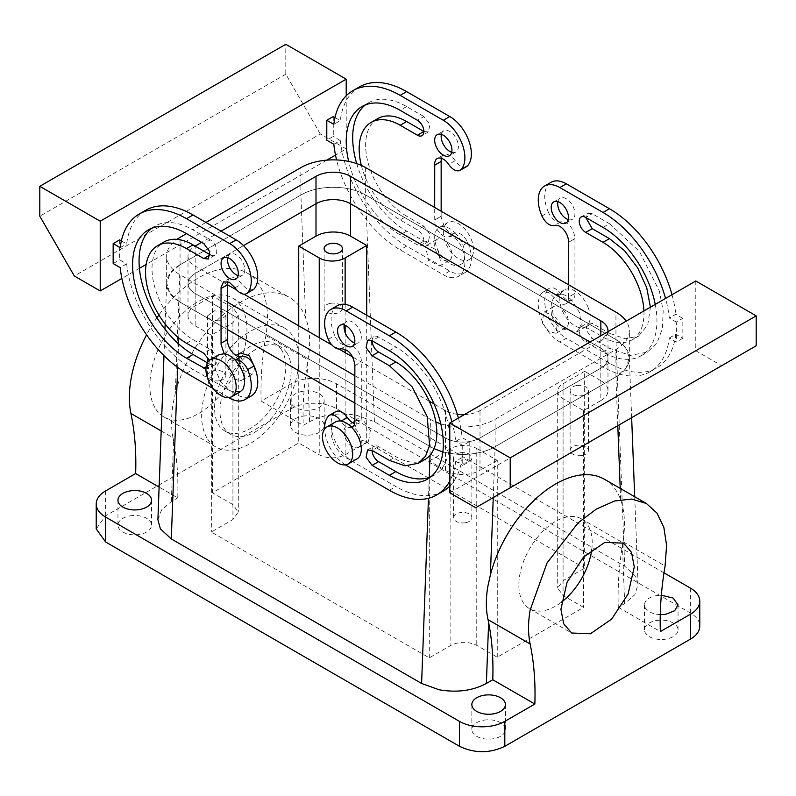 <?xml version="1.0" encoding="UTF-8"?>
<svg xmlns="http://www.w3.org/2000/svg" width="796" height="796" viewBox="0 0 796 796"><rect width="100%" height="100%" fill="white"/><g stroke="black" fill="none" stroke-linecap="round" stroke-linejoin="round"><path stroke-width="0.6" stroke-dasharray="3.98 2.98" d="M207.577 438.984A68.665 39.641 120 0 0 215.855 446.964A68.665 39.641 120 0 0 279.287 415.582A68.665 39.641 120 0 0 292.799 336.031A68.665 39.641 120 0 0 284.52 328.042A68.665 39.641 120 0 0 221.089 359.434A68.665 39.641 120 0 0 207.577 438.984M281.436 349.752A50.347 29.074 120 0 0 275.366 343.902A50.347 29.074 120 0 0 228.85 366.916A50.347 29.074 120 0 0 218.94 425.253A50.347 29.074 120 0 0 225.009 431.114A50.347 29.074 120 0 0 271.526 408.099A50.347 29.074 120 0 0 281.436 349.752M155.797 409.084A68.665 39.641 120 0 0 164.066 417.064A68.665 39.641 120 0 0 227.497 385.682A68.665 39.641 120 0 0 241.009 306.132A68.665 39.641 120 0 0 232.731 298.142A68.665 39.641 120 0 0 169.299 329.534A68.665 39.641 120 0 0 155.797 409.084M286.829 352.867A50.347 29.074 120 0 0 280.759 347.016A50.347 29.074 120 0 0 234.243 370.031A50.347 29.074 120 0 0 224.333 428.367A50.347 29.074 120 0 0 230.412 434.228A50.347 29.074 120 0 0 276.918 411.214A50.347 29.074 120 0 0 286.829 352.867M663.993 572.841L336.499 383.772A32.039 18.497 0 0 0 291.187 383.772L261.148 401.114A305.166 176.185 120 0 1 265.884 335.544A97.649 56.377 120 0 0 247.228 273.038A97.649 56.377 120 0 0 158.921 314.987M156.971 317.743A97.649 56.377 120 0 0 146.583 334.827M291.187 383.772L291.187 408.686L105.609 515.828L96.226 528.902M298.739 325.833L298.739 442.944L212.423 492.774L212.423 295.933L195.159 305.903A24.417 14.099 0 0 0 188.015 315.873A24.417 14.099 0 0 0 195.159 325.833L195.159 266.033A24.417 14.099 0 0 1 188.015 256.073A24.417 14.099 0 0 1 195.159 246.103L195.159 273.516A24.417 14.099 0 0 0 188.015 283.475A24.417 14.099 0 0 0 195.159 293.445L445.471 437.959A24.417 14.099 0 0 0 479.998 437.959L600.841 368.19A24.417 14.099 0 0 0 607.985 358.23A24.417 14.099 0 0 0 600.841 348.26L600.841 335.803M195.159 305.903L195.159 273.516L243.506 245.596L195.159 273.516A24.417 14.099 0 0 0 188.015 283.475A24.417 14.099 0 0 0 195.159 293.445L445.471 437.959A24.417 14.099 0 0 0 479.998 437.959L600.841 368.19A24.417 14.099 0 0 0 607.985 358.23A24.417 14.099 0 0 0 600.841 348.26L590.045 342.031L600.841 348.26L600.841 380.647L584.652 371.304L584.652 568.145L563.07 580.612L557.707 588.085L563.07 595.557L583.577 607.388L497.261 657.227L476.764 645.387C468.128 641.297 459.501 641.297 450.864 645.387L429.293 657.844L211.348 532.017L232.929 519.559L238.293 512.087L232.929 504.614L212.423 492.774M161.19 430.944L173.001 437.77L173.578 440.636A305.166 176.185 120 0 1 177.727 497.858L159.12 487.112M173.001 437.77C171.05 427.79 171.07 416.527 173.06 403.99L175.339 393.035L180.085 264.769L300.868 195.04L180.055 264.789A45.77 26.427 0 0 0 166.653 283.475A45.77 26.427 0 0 0 180.055 302.162L169.956 293.336L166.672 282.918L170.344 273.098L180.085 264.769M265.884 335.544L307.962 359.842C310.818 343.673 310.032 329.663 305.614 317.823A97.649 56.377 120 0 0 289.306 297.326A97.649 56.377 120 0 0 175.339 393.035M307.375 363.394A305.166 176.185 120 0 0 303.226 425.402L309.624 421.711L307.375 363.394L307.962 359.842M261.148 401.114L303.226 425.402M604.343 479.222A97.649 56.377 -60 0 1 620.661 499.709C624.751 511.37 625.537 525.38 622.999 541.728L622.422 545.29A305.166 176.185 120 0 0 618.273 607.288L624.671 603.597L634.8 594.731L638.084 584.294L635.636 576.334L624.701 566.205L374.399 421.691L356.847 415.373C339.026 412.308 323.285 414.418 309.624 421.711M302.649 391.294A16.786 9.691 0 0 0 290.59 400.587A16.786 9.691 0 0 0 312.092 409.89A16.786 9.691 0 0 0 324.151 400.587A16.786 9.691 0 0 0 302.649 391.294M291.187 408.686A32.039 18.497 180 0 1 336.499 408.686L690.391 613A32.039 18.497 180 0 1 699.774 626.084M302.649 416.209A16.786 9.691 180 0 1 324.151 425.502A16.786 9.691 180 0 1 312.092 434.805A16.786 9.691 180 0 1 290.59 425.502A16.786 9.691 180 0 1 302.649 416.209M656.531 620.522A16.786 9.691 180 0 1 678.043 629.815A16.786 9.691 180 0 1 665.983 639.118A16.786 9.691 180 0 1 644.471 629.815A16.786 9.691 180 0 1 656.531 620.522M130.017 515.868A16.786 9.691 180 0 1 151.529 525.171A16.786 9.691 180 0 1 139.469 534.464A16.786 9.691 180 0 1 117.957 525.171A16.786 9.691 180 0 1 130.017 515.868M483.908 720.181A16.786 9.691 180 0 1 505.41 729.484A16.786 9.691 180 0 1 493.351 738.778A16.786 9.691 180 0 1 471.849 729.484A16.786 9.691 180 0 1 483.908 720.181M157.906 519.708L161.578 509.878L171.329 501.56L177.727 497.858M366.707 315.246L366.707 442.317L584.652 568.145M366.707 442.317L345.136 454.785C336.499 458.874 327.872 458.874 319.236 454.785L298.739 442.944M434.029 448.576A45.77 26.427 0 0 1 430.367 446.675L354.847 403.075L430.367 446.675C447.233 456.924 478.277 456.904 495.132 446.665L615.915 376.936L626.044 368.07L629.328 357.633L625.656 347.842L615.945 339.544L615.945 312.131M178.732 337.912L180.055 302.162L227.527 329.574L180.055 302.162L180.055 274.759A45.77 26.427 0 0 1 166.653 256.073A45.77 26.427 0 0 1 176.951 239.367M374.399 421.691L365.633 195.03L615.945 339.544L365.633 195.03C348.767 184.771 317.723 184.801 300.868 195.04L300.898 167.618M195.159 325.833L211.348 335.176L232.929 322.718L238.293 315.246L232.929 307.773L212.423 295.933M219.318 320.937L211.258 320.101L207.587 315.873L214.164 310.798L222.233 311.634L225.895 315.873L219.318 320.937M660.262 614.572A16.786 9.691 180 0 1 644.471 604.9A16.786 9.691 180 0 1 656.531 595.607L661.337 595.209M464.267 414.646A24.417 14.099 0 0 0 479.998 410.547L600.841 340.788L600.841 400.587L583.577 410.547L563.07 398.716A18.308 10.567 180 0 1 557.707 391.244A18.308 10.567 180 0 1 563.07 383.762L584.652 371.304M211.348 335.176L211.348 532.017M429.293 657.844L429.293 461.003L445.471 470.346A24.417 14.099 0 0 0 479.998 470.346L479.998 410.547M429.293 461.003L450.864 448.546A18.308 10.567 180 0 1 476.764 448.546L476.764 645.387M497.261 657.227L497.261 460.387L476.764 448.546M497.261 460.387L479.998 470.346M583.577 410.547L583.577 607.388M330.688 303.326A9.154 5.283 180 0 1 342.419 308.4A9.154 5.283 180 0 1 335.842 313.465A9.154 5.283 180 0 1 324.111 308.4A9.154 5.283 180 0 1 330.688 303.326M370.379 430.467L364.23 421.601L356.787 420.248L354.867 431.482L361.026 440.347L368.468 441.7L370.379 430.467M254.72 367.434L253.496 372.956L251.944 374.428L240.621 368.856L238.71 354.449L240.263 352.976M542.504 323.156L549.041 331.793L556.265 333.275L557.29 322.549L550.752 313.913L543.529 312.44L542.504 323.156M425.621 246.531L427.004 245.168L438.248 250.77L441.133 264.63L439.74 265.993L428.497 260.392L425.621 246.531M600.841 400.587A24.417 14.099 0 0 0 607.985 390.617A24.417 14.099 0 0 0 600.841 380.647M219.318 380.737A9.154 5.283 180 0 1 207.587 375.672A9.154 5.283 180 0 1 214.164 370.598A9.154 5.283 180 0 1 225.895 375.672A9.154 5.283 180 0 1 219.318 380.737M618.273 607.288L660.352 631.586M591.736 549.658A51.879 29.95 120 0 0 592.204 542.613A51.879 29.95 120 0 0 581.458 518.863A51.879 29.95 120 0 0 541.479 532.763A51.879 29.95 120 0 0 518.843 584.97A51.879 29.95 120 0 0 529.579 608.711A51.879 29.95 120 0 0 561.389 602.214M576.682 385.543A9.154 5.283 0 0 0 570.105 390.617A9.154 5.283 0 0 0 581.836 395.692A9.154 5.283 0 0 0 588.413 390.617A9.154 5.283 0 0 0 576.682 385.543M460.158 452.825A9.154 5.283 0 0 0 453.581 457.889A9.154 5.283 0 0 0 465.312 462.964A9.154 5.283 0 0 0 471.889 457.889A9.154 5.283 0 0 0 460.158 452.825M344.051 431.73A12.209 7.045 -120 0 0 345.116 437.113A12.209 7.045 -120 0 0 358.787 447.282A12.209 7.045 -120 0 0 361.314 441.7A12.209 7.045 -120 0 0 360.26 436.308A12.209 7.045 -120 0 0 346.578 426.139A12.209 7.045 -120 0 0 344.051 431.73M243.735 378.588A12.209 7.045 60 0 1 242.263 380.01A12.209 7.045 60 0 1 232.86 376.737A12.209 7.045 60 0 1 227.527 364.459A12.209 7.045 60 0 1 228.591 360.29A12.209 7.045 60 0 1 230.064 358.867A12.209 7.045 60 0 1 239.467 362.14A12.209 7.045 60 0 1 244.79 374.418A12.209 7.045 60 0 1 243.735 378.588M552.265 317.524A12.209 7.045 -120 0 0 565.936 327.683A12.209 7.045 -120 0 0 568.473 322.101A12.209 7.045 -120 0 0 567.409 316.709A12.209 7.045 -120 0 0 553.737 306.54A12.209 7.045 -120 0 0 551.21 312.131A12.209 7.045 -120 0 0 552.265 317.524M435.74 240.691A12.209 7.045 60 0 1 437.213 239.268A12.209 7.045 60 0 1 446.616 242.541A12.209 7.045 60 0 1 451.949 254.82A12.209 7.045 60 0 1 450.884 258.989A12.209 7.045 60 0 1 449.422 260.411A12.209 7.045 60 0 1 440.009 257.138A12.209 7.045 60 0 1 434.686 244.86A12.209 7.045 60 0 1 435.74 240.691M581.836 455.491A9.154 5.283 180 0 1 570.105 450.417A9.154 5.283 180 0 1 576.682 445.342A9.154 5.283 180 0 1 588.413 450.417A9.154 5.283 180 0 1 581.836 455.491M465.312 522.763A9.154 5.283 180 0 1 453.581 517.689A9.154 5.283 180 0 1 460.158 512.624A9.154 5.283 180 0 1 471.889 517.689A9.154 5.283 180 0 1 465.312 522.763M354.847 420.467L361.275 416.756A12.209 7.045 60 0 1 361.314 417.781A12.209 7.045 60 0 1 358.787 423.363A12.209 7.045 60 0 1 354.628 423.621M361.275 416.756L361.275 361.941A12.209 7.045 60 0 0 361.314 360.966A12.209 7.045 60 0 0 356.429 349.165A12.209 7.045 60 0 0 347.305 345.086A12.209 7.045 60 0 1 334.768 335.594A30.517 17.621 60 0 1 337.424 305.634M458.397 418.039A94.605 54.616 60 0 1 462.178 437.631L469.212 441.7L469.212 461.63L462.178 457.571A94.605 54.616 60 0 1 449.79 486.127M443.143 491.231A94.605 54.616 60 0 1 395.841 486.545L352.688 461.63A30.517 17.621 60 0 1 333.643 437.452A30.517 17.621 60 0 1 334.768 412.487A12.209 7.045 60 0 1 335.832 411.612M378.578 337.046L372.11 340.788A9.154 5.283 60 0 1 374.001 336.589A9.154 5.283 60 0 1 378.578 337.046L395.841 347.016A76.287 44.049 60 0 1 445.68 414.238A76.287 44.049 60 0 1 433.989 475.371A76.287 44.049 60 0 1 430.616 477.003M424.835 459.521A57.979 33.472 60 0 1 395.841 456.645L378.578 446.675A9.154 5.283 60 0 0 374.001 446.228A9.154 5.283 60 0 0 372.11 450.417L378.578 446.675M344.27 324.967A12.209 7.045 60 0 1 346.578 321.494A12.209 7.045 60 0 1 355.991 324.758A12.209 7.045 60 0 1 361.314 337.046A12.209 7.045 60 0 1 358.787 342.638A12.209 7.045 60 0 1 354.628 342.897M119.639 239.875L119.639 259.804L126.673 263.864A94.605 54.616 -120 0 0 193.01 369.444L236.163 394.358A30.517 17.621 -120 0 0 251.417 395.871M121.37 240.87L126.673 243.934A94.605 54.616 -120 0 1 145.708 210.273M253.019 289.893L247.407 289.555L241.536 284.013A12.209 7.045 -120 0 0 230.064 278.142A12.209 7.045 -120 0 0 227.756 281.615M227.527 284.769L195.159 266.033M151.757 228.233A76.287 44.049 -120 0 1 154.862 226.124A76.287 44.049 -120 0 1 193.01 229.905L210.273 239.875L203.796 243.606M207.408 362.807L210.273 364.459A9.154 5.283 -120 0 0 214.85 364.906A9.154 5.283 -120 0 0 216.253 357.573A9.154 5.283 -120 0 0 210.273 349.504L193.01 339.544A57.979 33.472 -120 0 1 155.13 288.45A57.979 33.472 -120 0 1 164.016 241.984M210.273 254.82A9.154 5.283 -120 0 0 214.85 255.277A9.154 5.283 -120 0 0 216.253 247.944A9.154 5.283 -120 0 0 210.273 239.875M238.103 275.625A12.209 7.045 -120 0 0 242.263 275.356A12.209 7.045 -120 0 0 244.79 269.774A12.209 7.045 -120 0 0 239.467 257.486A12.209 7.045 -120 0 0 230.064 254.222A12.209 7.045 -120 0 0 227.756 257.695M541.917 215.995L548.384 212.253A12.209 7.045 -120 0 0 560.931 221.746C568.384 221.984 573.06 227.278 574.941 237.636L574.941 293.445L568.424 297.157A12.209 7.045 60 0 1 568.473 298.182A12.209 7.045 60 0 1 565.936 303.764A12.209 7.045 60 0 1 554.464 297.883L548.593 292.351L542.981 292.013L541.917 292.888A30.517 17.621 60 0 0 540.802 317.853A30.517 17.621 60 0 0 559.837 342.031L566.314 338.29A30.517 17.621 60 0 1 547.27 314.112A30.517 17.621 60 0 1 548.384 289.157L541.917 292.888M669.327 337.972L675.804 334.23L682.839 338.29L682.839 318.36L676.361 322.101L676.361 342.031L669.327 337.972A94.605 54.616 60 0 1 650.292 371.632A94.605 54.616 60 0 1 602.99 366.946L559.837 342.031M676.361 322.101L669.327 318.042A94.605 54.616 60 0 0 665.546 298.44M568.424 297.157L568.473 284.719M655.247 304.39A76.287 44.049 60 0 1 641.138 355.772A76.287 44.049 60 0 1 602.99 352.001L585.727 342.031A9.154 5.283 60 0 1 579.747 333.962A9.154 5.283 60 0 1 581.15 326.629A9.154 5.283 60 0 1 585.727 327.086L602.99 337.046A57.979 33.472 60 0 0 631.984 339.922L638.462 336.181L625.159 338.768L609.467 333.315L602.99 337.046M643.934 310.918A57.979 33.472 60 0 1 631.984 339.922M333.822 144.265L340.3 140.534A94.605 54.616 -120 0 0 406.627 246.103L449.79 271.018A30.517 17.621 -120 0 0 465.043 272.53A30.517 17.621 -120 0 0 467.71 242.571A12.209 7.045 -120 0 0 455.292 233.039A21.363 12.338 -120 0 0 444.287 226.681L441.153 217.199A12.209 7.045 -120 0 1 441.203 216.233L434.725 219.965A12.209 7.045 -120 0 0 434.686 220.94A12.209 7.045 -120 0 0 439.571 232.74A12.209 7.045 -120 0 0 448.695 236.82A12.209 7.045 -120 0 1 461.232 246.312A30.517 17.621 -120 0 1 458.576 276.272A30.517 17.621 -120 0 1 443.312 274.759L400.159 249.844A94.605 54.616 -120 0 1 336.589 159.946M434.725 219.965L434.686 207.487M361.344 165.429A57.979 33.472 -120 0 0 400.159 219.945L417.422 229.905A9.154 5.283 -120 0 1 423.402 237.974A9.154 5.283 -120 0 1 421.999 245.307A9.154 5.283 -120 0 1 417.422 244.86L400.159 234.89A76.287 44.049 -120 0 1 348.658 161.419M351.713 427.382A12.209 7.045 60 0 1 340.837 421.223L341.076 421.084M354.847 420.517L361.314 416.776M354.847 365.702L361.314 361.961M354.797 365.672L361.275 361.941M451.919 421.78A94.605 54.616 60 0 1 455.7 441.372L462.178 437.631M469.212 441.7L462.735 445.432L455.7 441.372M695.784 280.988L695.784 350.747L721.673 365.702L756.2 345.772M449.79 492.774L695.784 350.747M462.735 445.432L462.735 465.361L469.212 461.63M682.839 338.29L676.361 342.031M462.178 457.571L455.7 461.302L462.735 465.361M455.7 461.302A94.605 54.616 60 0 1 449.79 481.073M345.384 464.874A30.517 17.621 60 0 1 324.649 428.954M224.183 353.752A12.209 7.045 -120 0 0 235.069 360.16A12.209 7.045 60 0 1 235.198 360.11M213.278 388.617L228.84 397.602M126.673 263.864L120.196 267.605M113.161 263.546L119.639 259.804M346.21 95.779L346.21 148.932L335.504 155.111M326.788 160.145L146.156 264.431M139.409 268.332L121.888 278.441M333.265 116.534L333.265 136.474L326.788 140.205M120.196 247.675L126.673 243.934M221.059 288.46L227.527 284.719M205.955 369.016L208.373 368.647L209.438 360.309M574.901 293.416A12.209 7.045 60 0 1 574.941 294.44C574.891 297.505 573.846 299.465 571.817 300.311A12.209 7.045 60 0 1 560.931 294.152A12.209 7.045 -120 0 0 560.802 293.953A12.209 7.045 -120 0 0 549.459 288.271A12.209 7.045 -120 0 0 548.384 289.157M675.804 334.23A94.605 54.616 60 0 1 656.77 367.891A94.605 54.616 60 0 1 609.467 363.215L566.314 338.29M682.839 318.36L675.804 314.301L669.327 318.042M672.013 294.709A94.605 54.616 60 0 1 675.804 314.301M548.384 212.253A30.517 17.621 60 0 1 551.051 182.304M568.424 242.342L574.901 238.601M574.941 238.631L568.473 242.362M574.941 293.445L568.473 297.187M565.936 303.764L571.817 300.311A21.363 12.338 -120 0 0 560.802 293.953L555.628 294.878L551.359 302.261L553.051 314.082L564.165 329.405L576.991 331.872L581.259 324.489L579.568 312.669L571.817 300.311M602.99 227.417L609.467 223.676L592.204 213.706L587.627 213.258L585.727 217.447L592.204 213.706M609.467 223.676L639.437 251.476L659.307 290.908L663.158 310.858L662.381 328.668L657.038 342.797L647.616 352.041L630.114 355.434L609.467 348.26L592.204 338.29L586.224 330.231L587.627 322.897L592.204 323.345L609.467 333.315M650.412 307.176L647.735 325.047L638.462 336.181M557.897 201.637A12.209 7.045 60 0 1 560.205 198.154A12.209 7.045 60 0 1 569.618 201.428A12.209 7.045 60 0 1 574.941 213.716A12.209 7.045 60 0 1 572.414 219.298A12.209 7.045 60 0 1 568.245 219.557M455.163 233.089A12.209 7.045 -120 0 1 455.292 233.039A21.363 12.338 -120 0 1 463.043 262.123A21.363 12.338 -120 0 1 460.466 264.6A21.363 12.338 -120 0 1 440.735 254.839A21.363 12.338 -120 0 1 436.536 230.084A21.363 12.338 -120 0 1 439.103 227.606A21.363 12.338 -120 0 1 444.287 226.681A12.209 7.045 -120 0 0 455.163 233.089L448.695 236.82M441.203 216.233L434.686 219.945M441.153 216.204L441.153 211.219M441.153 161.439L434.686 165.12M466.645 166.563A12.209 7.045 -120 0 1 455.163 160.683A12.209 7.045 -120 0 0 443.68 154.802A12.209 7.045 -120 0 0 441.372 158.285M359.334 86.933A94.605 54.616 -120 0 0 340.3 120.594L333.822 124.335M334.997 117.539L340.3 120.594M340.3 140.534L333.265 136.474M423.89 131.489L428.467 131.937L429.87 124.604L423.89 116.534L417.422 120.276M377.642 118.654A57.979 33.472 -120 0 0 368.757 165.11A57.979 33.472 -120 0 0 406.627 216.204L400.159 219.945M356.698 163.598A76.287 44.049 -120 0 0 406.627 231.158L423.89 241.118L428.467 241.576L429.87 234.243L423.89 226.173L406.627 216.204M423.89 116.534L406.627 106.574A76.287 44.049 -120 0 0 368.488 102.793A76.287 44.049 -120 0 0 365.384 104.903M451.73 152.285A12.209 7.045 -120 0 0 455.889 152.026A12.209 7.045 -120 0 0 458.416 146.434A12.209 7.045 -120 0 0 453.093 134.156A12.209 7.045 -120 0 0 443.68 130.882A12.209 7.045 -120 0 0 441.372 134.365M356.897 458.954A21.363 12.338 60 0 1 332.957 441.163A21.363 12.338 60 0 1 335.534 421.95M475.68 507.729L721.673 365.702M240.372 391.672L230.77 391.194L220.631 381.911L214.93 368.359L216.432 357.165L219.009 354.678M346.21 148.932L320.32 133.977L74.326 276.003M320.32 133.977L285.794 74.177L285.794 44.277M588.194 307.684A21.363 12.338 -120 0 0 564.264 289.893A21.363 12.338 -120 0 0 561.687 309.107A21.363 12.338 -120 0 0 585.627 326.897A21.363 12.338 -120 0 0 588.194 307.684M285.794 74.177L39.8 216.204M445.163 225.109A21.363 12.338 60 0 1 447.74 222.621A21.363 12.338 60 0 1 467.471 232.382A21.363 12.338 60 0 1 471.68 257.138A21.363 12.338 60 0 1 469.103 259.615A21.363 12.338 60 0 1 449.362 249.854A21.363 12.338 60 0 1 445.163 225.109M365.633 167.618L365.633 195.03A45.77 26.427 0 0 0 300.898 195.03L305.614 317.823M205.955 222.432L193.01 229.905M221.059 231.148L201.637 242.362M440.755 423.77A45.77 26.427 0 0 0 495.102 419.273L615.945 349.504A45.77 26.427 0 0 0 629.347 330.818A45.77 26.427 0 0 0 626.183 321.166M442.884 451.81A45.77 26.427 0 0 0 495.102 446.675L615.945 376.916A45.77 26.427 0 0 0 629.347 358.23A45.77 26.427 0 0 0 615.945 339.544L624.701 566.205M430.059 455.143L430.367 419.273L354.847 375.672M227.527 302.162L180.055 274.759M600.841 340.788A24.417 14.099 0 0 0 607.935 331.703M430.367 419.273A45.77 26.427 0 0 0 435.83 421.97M457.312 414.328A24.417 14.099 0 0 1 445.471 410.547L434.059 403.96M429.273 401.194L352.777 357.026M338.947 349.046L331.972 345.016M243.934 294.192L236.949 290.162M105.609 515.828L105.609 490.913M336.499 383.772L336.499 408.686M319.236 337.673L319.236 454.785M232.929 307.773L232.929 504.614M171.329 501.56L173.578 440.636M177.647 367.364L178.513 343.832M690.391 588.085L690.391 613M563.07 398.716L563.07 595.557M563.07 383.762L563.07 580.612M345.136 304.361L345.136 325.285M345.136 332.529L345.136 349.205M345.136 352.618L345.136 454.785M232.929 322.718L232.929 519.559M445.471 410.547L445.471 470.346M450.864 448.546L450.864 645.387M429.223 477.51L428.457 498.296M493.251 497.58L495.132 446.665L495.102 419.273M620.661 499.709L620.213 488.386M617.795 425.671L615.915 376.936M624.671 603.597L622.422 545.29M622.999 541.728L665.078 566.026M340.837 348.817L347.305 345.086M328.29 339.335L334.768 335.594M389.373 490.286L395.841 486.545M346.21 465.371L352.688 461.63M328.29 416.228L334.768 412.487M389.373 460.387L395.841 456.645M389.373 350.747L395.841 347.016M236.163 394.358L229.686 398.09M186.533 373.175L193.01 369.444M235.069 287.754L241.536 284.013M210.273 364.459L206.134 366.847M210.273 349.504L203.796 353.245M186.533 343.275L193.01 339.544M560.931 294.152L554.464 297.883M609.467 363.215L602.99 366.946M560.931 221.746L554.464 225.487M602.99 352.001L609.467 348.26M585.727 342.031L592.204 338.29M585.727 327.086L592.204 323.345M455.163 160.683L448.695 164.414M406.627 246.103L400.159 249.844M449.79 271.018L443.312 274.759M467.71 242.571L461.232 246.312M423.89 226.173L417.422 229.905M423.89 241.118L417.422 244.86M406.627 231.158L400.159 234.89M406.627 106.574L400.159 110.306M180.055 264.789L180.055 237.387M615.945 376.916L615.945 349.504M164.066 417.064L215.855 446.964M232.731 298.142L284.52 328.042M275.366 343.902L280.759 347.016M225.009 431.114L230.412 434.228M247.228 273.038L289.306 297.326M188.015 315.873L188.015 256.073M163.976 355.633L164.961 329.216M165.15 323.982L166.672 282.918M290.59 400.587L290.59 425.502M324.151 400.587L324.151 425.502M678.043 604.9L678.043 629.815M644.471 604.9L644.471 629.815M151.529 500.256L151.529 525.171M117.957 500.256L117.957 525.171M505.41 704.569L505.41 729.484M471.849 704.569L471.849 729.484M557.707 391.244L557.707 588.085M238.293 315.246L238.293 512.087M342.419 248.591L342.419 308.4M324.111 248.591L324.111 308.4M638.093 584.294L634.701 496.744M631.646 417.681L629.328 357.633M607.985 390.617L607.985 330.818M207.587 315.873L207.587 375.672M225.895 315.873L225.895 375.672M529.579 608.711L571.657 633.009M581.458 518.863L623.537 543.151M356.787 420.248L354.847 421.373M352.568 422.686L346.578 426.139M368.468 441.7L358.787 447.282M242.263 380.01L251.944 374.428M230.064 358.867L236.044 355.414M565.936 327.683L556.265 333.275M553.737 306.54L543.529 312.44M427.004 245.168L437.213 239.268M439.74 265.993L449.422 260.411M570.105 390.617L570.105 450.417M588.413 390.617L588.413 450.417M453.581 457.889L453.581 517.689M471.889 457.889L471.889 517.689M352.32 427.104L358.787 423.363M367.533 340.33L374.001 336.589M367.533 449.959L374.001 446.228M427.512 479.112L433.989 475.371M352.32 346.369L358.787 342.638M340.111 325.226L346.578 321.494M230.064 278.142L223.586 281.874M154.862 226.124L148.384 229.865M214.85 364.906L208.373 368.647M214.85 255.277L208.373 259.018M230.064 254.222L223.586 257.954M242.263 275.356L235.795 279.098M549.459 288.271L542.981 292.013M650.292 371.632L656.77 367.891M641.138 355.772L647.616 352.041M581.15 326.629L587.627 322.887M581.15 217L587.627 213.258M553.737 201.895L560.205 198.154M565.936 223.039L572.414 219.298M443.68 154.802L437.213 158.543M465.043 272.53L458.576 276.272M428.467 131.937L421.999 135.678M428.467 241.576L421.999 245.307M368.488 102.793L362.011 106.535M455.889 152.026L449.422 155.767M443.68 130.882L437.213 134.624M564.264 289.893L555.628 294.878M585.627 326.897L576.991 331.872M439.103 227.606L447.74 222.621M460.466 264.6L469.103 259.615M166.653 283.475L166.653 256.073M629.347 358.23L629.347 330.818"/><path stroke-width="1.19" d="M663.993 572.841L690.391 588.085A32.039 18.497 180 0 1 699.774 601.159L699.774 626.084A32.039 18.497 180 0 1 690.391 639.158L504.813 746.3C489.709 753.474 474.605 753.474 459.501 746.3L105.609 541.986L96.226 528.902L96.226 503.987A32.039 18.497 0 0 1 105.609 490.913L135.648 473.57A305.166 176.185 120 0 0 130.922 413.472L161.19 430.944M146.583 334.827A97.649 56.377 120 0 0 130.922 379.662A97.649 56.377 120 0 0 130.922 413.472M158.921 314.987A97.649 56.377 120 0 0 156.971 317.743M298.739 246.103L316.002 236.133A24.417 14.099 0 0 1 350.529 236.133L366.707 245.476L345.136 257.944A18.308 10.567 0 0 1 319.236 257.944L298.739 246.103L298.739 325.833M350.529 236.133L350.529 203.746A24.417 14.099 0 0 0 316.002 203.746L243.506 245.596L316.002 203.746L316.002 236.133M135.648 473.57L159.12 487.112M96.226 503.987A32.039 18.497 0 0 0 105.609 517.072L459.501 721.385A32.039 18.497 0 0 0 504.813 721.385L534.852 704.042C535.579 682.451 533.997 662.411 530.116 643.944C528.027 633.875 528.027 622.611 530.116 610.134L547.041 562.961L578.125 522.823L596.353 509.082L614.661 500.973L631.765 499.062L646.422 503.51L656.979 513.102L663.844 527.35L666.6 545.36L665.078 566.026C661.197 588.98 659.625 610.831 660.352 631.586L690.391 614.243L690.391 639.158M428.457 498.296L421.601 683.466L171.299 538.952L160.364 528.823L157.906 519.708L163.976 355.633M130.017 490.953A16.786 9.691 0 0 0 117.957 500.256A16.786 9.691 0 0 0 139.469 509.549A16.786 9.691 0 0 0 151.529 500.256A16.786 9.691 0 0 0 130.017 490.953M335.842 253.665A9.154 5.283 0 0 0 342.419 248.591A9.154 5.283 0 0 0 330.688 243.526A9.154 5.283 0 0 0 324.111 248.591A9.154 5.283 0 0 0 335.842 253.665M354.847 403.075L227.527 329.574L354.847 403.075M316.002 176.334A24.417 14.099 0 0 1 350.529 176.334L350.529 203.746L590.045 342.031L350.529 203.746A24.417 14.099 0 0 0 316.002 203.746L316.002 176.334L221.059 231.148M699.774 601.159A32.039 18.497 180 0 1 690.391 614.243M560.911 609.258L563.707 623.855L571.657 633.009L590.443 633.755L611.636 619.109L628.104 594.005L634.283 566.901L631.487 552.305L623.537 543.151L604.761 542.404L583.558 557.051L567.1 582.155L560.911 609.258M661.337 595.209L673.147 598.065L678.043 604.9L674.69 610.711L665.983 614.204A16.786 9.691 180 0 1 660.262 614.572M483.908 695.266A16.786 9.691 180 0 1 505.41 704.569A16.786 9.691 180 0 1 493.351 713.863A16.786 9.691 180 0 1 471.849 704.569A16.786 9.691 180 0 1 483.908 695.266M421.601 683.466L439.153 689.774C456.974 692.848 472.715 690.739 486.376 683.446L492.774 679.754A305.166 176.185 120 0 0 488.625 622.532L488.038 619.646C485.799 609.497 485.779 598.224 487.978 585.806L490.386 574.921A97.649 56.377 -60 0 1 604.343 479.222L646.422 503.51M366.707 245.476L366.707 315.246M236.044 355.414L240.263 352.976L249.287 355.703L254.72 367.434M492.774 679.754L534.852 704.042M561.389 602.214A51.879 29.95 120 0 0 591.736 549.658M354.628 423.621A12.209 7.045 60 0 1 347.305 417.482A12.209 7.045 60 0 0 335.832 411.612L329.355 415.343A12.209 7.045 60 0 1 340.708 421.034A21.363 12.338 -120 0 1 351.713 427.382A21.363 12.338 60 0 1 359.464 439.74A21.363 12.338 60 0 1 356.897 458.954L348.26 463.929A21.363 12.338 -120 0 0 350.837 444.725A21.363 12.338 -120 0 0 326.897 426.935A21.363 12.338 -120 0 0 324.32 446.138A21.363 12.338 -120 0 0 348.26 463.929M352.32 427.104L351.713 427.382C353.742 426.537 354.787 424.576 354.847 421.512L354.847 364.707C352.956 354.349 348.29 349.056 340.837 348.817A12.209 7.045 60 0 1 328.29 339.335A30.517 17.621 60 0 1 330.957 309.375L337.424 305.634A30.517 17.621 60 0 1 352.688 307.147L395.841 332.061A94.605 54.616 60 0 1 458.397 418.039M449.79 486.127A94.605 54.616 60 0 1 443.143 491.231L436.666 494.973A94.605 54.616 60 0 1 389.373 490.286L346.21 465.371A30.517 17.621 60 0 1 345.384 464.874M372.11 355.732L378.578 352.001A9.154 5.283 60 0 1 372.11 340.788L367.533 340.33L366.13 347.663L372.11 355.732L389.373 365.702L412.149 386.826L427.243 416.796L429.581 445.491L425.522 456.237L418.358 463.252L405.055 465.839L389.373 460.387L372.11 450.417A9.154 5.283 60 0 0 378.578 461.63L395.841 471.6A76.287 44.049 60 0 0 430.616 477.003M378.578 352.001L395.841 361.961A57.979 33.472 60 0 1 433.72 413.054A57.979 33.472 60 0 1 424.835 459.521L418.358 463.252M354.628 342.897A12.209 7.045 60 0 1 344.051 327.076A12.209 7.045 60 0 1 344.27 324.967M247.616 292.749A30.517 17.621 -120 0 0 248.73 267.794A30.517 17.621 -120 0 0 229.686 243.606L236.163 239.875A30.517 17.621 -120 0 1 255.198 264.053A30.517 17.621 -120 0 1 254.083 289.018L247.616 292.749A12.209 7.045 60 0 1 246.541 293.634A12.209 7.045 60 0 1 235.069 287.754L229.198 282.212L223.586 281.874L221.059 287.465L221.059 343.275L227.576 339.564A12.209 7.045 -120 0 0 227.527 340.539A12.209 7.045 -120 0 0 232.412 352.329A12.209 7.045 -120 0 0 241.536 356.419C246.282 355.712 250.461 358.877 254.083 365.911A30.517 17.621 -120 0 1 251.417 395.871L244.949 399.602A30.517 17.621 -120 0 0 247.616 369.642L254.083 365.911M213.278 388.617L186.533 373.175A94.605 54.616 -120 0 1 120.196 267.605L113.161 263.546L113.161 243.616L119.639 239.875L121.37 240.87M236.163 239.875L193.01 214.96A94.605 54.616 -120 0 0 145.708 210.273L139.23 214.005A94.605 54.616 -120 0 0 120.196 247.675L113.161 243.616M254.083 289.018L246.541 293.634M227.756 281.615A12.209 7.045 -120 0 0 227.527 283.724A12.209 7.045 -120 0 0 227.576 284.749L221.099 288.48M227.576 339.564L227.527 284.769M151.757 228.233A76.287 44.049 -120 0 0 144.086 290.212A76.287 44.049 -120 0 0 193.01 354.489L207.408 362.807M193.01 244.86L186.533 248.591L203.796 258.561L210.273 254.82L193.01 244.86A57.979 33.472 -120 0 0 164.016 241.984L157.538 245.725A57.979 33.472 -120 0 0 148.653 292.182A57.979 33.472 -120 0 0 186.533 343.275L203.796 353.245L209.438 360.309M227.756 257.695A12.209 7.045 -120 0 0 227.527 259.804A12.209 7.045 -120 0 0 238.103 275.625M568.473 284.719L568.424 242.342A12.209 7.045 60 0 0 568.473 241.367A12.209 7.045 60 0 0 563.588 229.566A12.209 7.045 60 0 0 554.464 225.487C549.718 226.193 545.529 223.029 541.917 215.995A30.517 17.621 60 0 1 544.583 186.035A30.517 17.621 60 0 1 559.837 187.548L602.99 212.462A94.605 54.616 60 0 1 665.546 298.44M655.247 304.39A76.287 44.049 60 0 0 602.99 227.417L585.727 217.447A9.154 5.283 60 0 0 581.15 217A9.154 5.283 60 0 0 579.747 224.333A9.154 5.283 60 0 0 585.727 232.402L602.99 242.362A57.979 33.472 60 0 1 643.934 310.918M551.21 207.477A12.209 7.045 60 0 1 553.737 201.895A12.209 7.045 60 0 1 563.14 205.169A12.209 7.045 60 0 1 568.473 217.447A12.209 7.045 60 0 1 565.936 223.039A12.209 7.045 60 0 1 556.533 219.766A12.209 7.045 60 0 1 551.21 207.477M434.686 207.487L434.725 165.15A12.209 7.045 -120 0 1 434.686 164.125A12.209 7.045 -120 0 1 437.213 158.543A12.209 7.045 -120 0 1 448.695 164.414A12.209 7.045 -120 0 0 460.168 170.294A12.209 7.045 -120 0 0 461.232 169.419A30.517 17.621 -120 0 0 462.357 144.454A30.517 17.621 -120 0 0 443.312 120.276L400.159 95.361A94.605 54.616 -120 0 0 352.857 90.674A94.605 54.616 -120 0 0 333.822 124.335L326.788 120.276L326.788 140.205L333.822 144.265A94.605 54.616 -120 0 0 336.589 159.946M417.422 135.221L400.159 125.261A57.979 33.472 -120 0 0 371.165 122.385L377.642 118.654A57.979 33.472 -120 0 1 406.627 121.519L423.89 131.489L417.422 135.221A9.154 5.283 -120 0 0 421.999 135.678A9.154 5.283 -120 0 0 423.402 128.345A9.154 5.283 -120 0 0 417.422 120.276L400.159 110.306A76.287 44.049 -120 0 0 362.011 106.535A76.287 44.049 -120 0 0 348.658 161.419M371.165 122.385A57.979 33.472 -120 0 0 361.344 165.429M434.686 140.205A12.209 7.045 -120 0 0 440.009 152.494A12.209 7.045 -120 0 0 449.422 155.767A12.209 7.045 -120 0 0 451.949 150.175A12.209 7.045 -120 0 0 446.616 137.887A12.209 7.045 -120 0 0 437.213 134.624A12.209 7.045 -120 0 0 434.686 140.205M330.957 309.375A30.517 17.621 60 0 1 346.21 310.888L389.373 335.803A94.605 54.616 60 0 1 451.919 421.78M449.79 423.004L449.79 492.774L475.68 507.729L510.206 487.789L510.206 457.889L449.79 423.004L695.784 280.988L756.2 315.873L756.2 345.772L510.206 487.789M449.79 481.073A94.605 54.616 60 0 1 436.666 494.973M324.649 428.954A30.517 17.621 60 0 1 328.29 416.228A12.209 7.045 60 0 1 329.355 415.343M372.11 340.788L389.373 350.747A76.287 44.049 60 0 1 439.213 417.98A76.287 44.049 60 0 1 427.512 479.112A76.287 44.049 60 0 1 389.373 475.331L372.11 465.371L366.13 457.302L367.533 449.969L372.11 450.417M354.847 340.788A12.209 7.045 60 0 1 352.32 346.369A12.209 7.045 60 0 1 342.907 343.106A12.209 7.045 60 0 1 337.584 330.818A12.209 7.045 60 0 1 340.111 325.226A12.209 7.045 60 0 1 349.514 328.499A12.209 7.045 60 0 1 354.847 340.788M221.099 343.305A12.209 7.045 -120 0 0 221.059 344.27L224.183 353.752A21.363 12.338 -120 0 1 235.198 360.11A12.209 7.045 60 0 1 247.616 369.642M228.84 397.602L229.686 398.09A30.517 17.621 -120 0 0 244.949 399.602M100.216 221.189L100.216 290.948L74.326 276.003L39.8 216.204L39.8 186.304L100.216 221.189L346.21 79.162L346.21 95.779M335.504 155.111L326.788 160.145M146.156 264.431L139.409 268.332M121.888 278.441L100.216 290.948M334.997 117.539L333.265 116.534L326.788 120.276M229.686 243.606L186.533 218.691A94.605 54.616 -120 0 0 139.23 214.005M221.059 343.275L227.527 339.544M193.01 354.489L186.533 358.23A76.287 44.049 -120 0 1 136.693 290.998A76.287 44.049 -120 0 1 148.384 229.865A76.287 44.049 -120 0 1 186.533 233.646L203.796 243.606L209.776 251.675L208.373 259.008L203.796 258.561M186.533 358.23L205.955 369.016M186.533 248.591A57.979 33.472 -120 0 0 157.538 245.725M238.322 273.506A12.209 7.045 -120 0 0 232.989 261.227A12.209 7.045 -120 0 0 223.586 257.954A12.209 7.045 -120 0 0 221.059 263.546A12.209 7.045 -120 0 0 226.382 275.824A12.209 7.045 -120 0 0 235.795 279.098A12.209 7.045 -120 0 0 238.322 273.506M544.583 186.035L551.051 182.304A30.517 17.621 60 0 1 566.314 183.806L609.467 208.731A94.605 54.616 60 0 1 672.013 294.709M585.727 232.402L592.204 228.661L609.467 238.631L624.671 250.78L637.705 267.944L646.71 287.684L650.412 307.176M592.204 228.661L585.727 217.447M568.245 219.557A12.209 7.045 60 0 1 557.678 203.746A12.209 7.045 60 0 1 557.897 201.637M441.153 211.219L441.153 161.439M441.372 158.285A12.209 7.045 -120 0 0 441.153 160.394L441.203 161.409L434.725 165.15M460.168 170.294L466.645 166.563A12.209 7.045 -120 0 0 467.71 165.677A30.517 17.621 -120 0 0 468.824 140.723A30.517 17.621 -120 0 0 449.79 116.534L406.627 91.62A94.605 54.616 -120 0 0 359.334 86.933L352.857 90.674M365.384 104.903A76.287 44.049 -120 0 0 356.698 163.598M441.372 134.365A12.209 7.045 -120 0 0 441.153 136.474A12.209 7.045 -120 0 0 451.73 152.285M326.897 426.935L335.534 421.95A21.363 12.338 60 0 1 340.708 421.034M510.206 457.889L756.2 315.873M235.198 360.11C244.143 370.807 246.72 380.498 242.949 389.194L240.372 391.672L231.736 396.657A21.363 12.338 60 0 1 212.005 386.896A21.363 12.338 60 0 1 207.806 362.14A21.363 12.338 60 0 1 210.373 359.663A21.363 12.338 60 0 1 230.114 369.424A21.363 12.338 60 0 1 234.313 394.179A21.363 12.338 60 0 1 231.736 396.657M210.373 359.663L219.009 354.678L224.183 353.752M39.8 186.304L285.794 44.277L346.21 79.162M626.183 321.166A45.77 26.427 0 0 0 615.945 312.131L365.633 167.618A45.77 26.427 0 0 0 300.898 167.618L205.955 222.432M186.533 233.646L180.055 237.387A45.77 26.427 0 0 0 176.951 239.367M201.637 242.362L195.169 246.103M350.529 176.334L600.841 320.848A24.417 14.099 0 0 1 607.985 330.818A24.417 14.099 0 0 1 607.935 331.703M354.847 375.672L227.527 302.162M435.83 421.97A45.77 26.427 0 0 0 440.755 423.77M434.029 448.576A45.77 26.427 0 0 0 442.884 451.81M434.059 403.96L429.273 401.194M352.777 357.026L338.947 349.046M331.972 345.016L243.934 294.192M236.949 290.162L227.576 284.749M457.312 414.328A24.417 14.099 0 0 0 464.267 414.646M105.609 541.986L105.609 517.072M319.236 257.944L319.236 337.673M171.299 538.952L177.647 367.364M178.513 343.832L178.732 337.912M504.813 746.3L504.813 721.385M459.501 746.3L459.501 721.385M345.136 257.944L345.136 304.361M345.136 325.285L345.136 332.529M345.136 349.205L345.136 352.618M430.059 455.143L429.223 477.51M486.376 683.446L488.625 622.532M490.386 574.921L493.251 497.58M620.213 488.386L617.795 425.671M488.038 619.646L530.116 643.944M341.076 421.084L347.305 417.482M346.21 310.888L352.688 307.147M389.373 335.803L395.841 332.061M389.373 365.702L395.841 361.961M372.11 465.371L378.578 461.63M389.373 475.331L395.841 471.6M235.178 360.09L241.536 356.419M193.01 214.96L186.533 218.691M206.134 366.847L203.796 368.19M602.99 212.462L609.467 208.731M566.314 183.806L559.837 187.548M602.99 242.362L609.467 238.631M467.71 165.677L461.232 169.419M449.79 116.534L443.312 120.276M406.627 91.62L400.159 95.361M406.627 121.519L400.159 125.261M600.841 335.803L600.841 320.848M164.961 329.216L165.15 323.982M634.701 496.744L631.646 417.681M354.847 421.373L352.568 422.686"/></g></svg>
